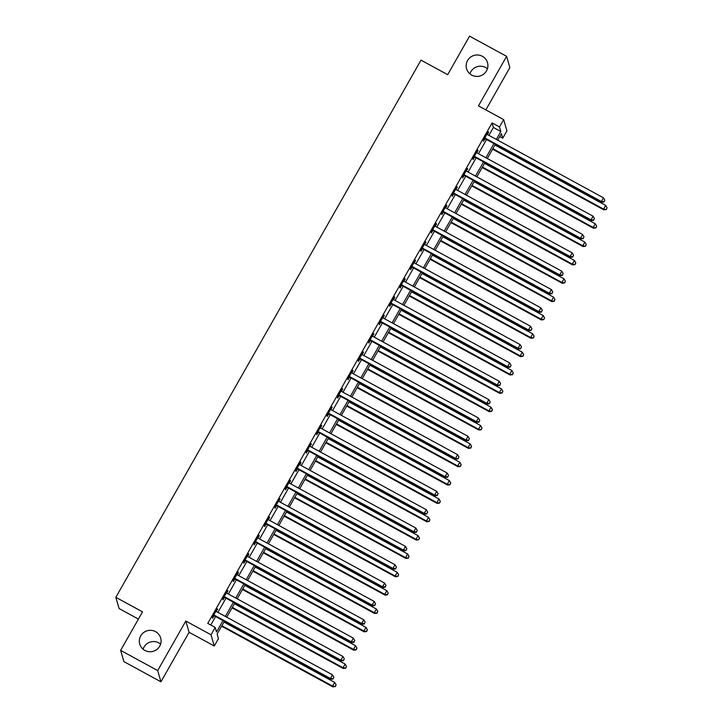 <?xml version="1.0" encoding="UTF-8"?>
<svg xmlns="http://www.w3.org/2000/svg" width="723" height="723" viewBox="0 0 723 723"><rect width="100%" height="100%" fill="white"/><g stroke="black" fill="none" stroke-linecap="round" stroke-linejoin="round"><path stroke-width="1.08" d="M143.073 649.2A10.899 10.709 163.8 0 1 160.596 644.103M155.535 631.64A10.899 10.709 163.8 0 1 156.945 649.39A10.899 10.709 163.8 0 1 139.738 644.076A10.899 10.709 163.8 0 1 155.535 631.64M469.905 73.854A10.899 10.709 163.8 0 1 487.438 68.766M482.377 56.304A10.899 10.709 163.8 0 1 483.786 74.044A10.899 10.709 163.8 0 1 466.579 68.73A10.899 10.709 163.8 0 1 482.377 56.304M224.383 621.328L217.117 634.116L218.436 638.671L214.27 646.01L211.008 634.776L215.174 627.437L216.502 631.992L222.982 620.569M189.083 632.273L185.82 621.039L157.677 670.573L120.633 650.384L123.895 661.617L160.94 681.807L189.083 632.273L214.27 646.01M138.418 619.078L119.105 608.549L115.843 597.315L421.003 60.136L447.682 74.677L469.561 36.15L506.606 56.34L478.472 105.883L503.66 119.611L506.922 130.845L502.756 138.183L501.437 133.628L497.713 140.172M485.838 109.896L509.878 67.573L506.606 56.34M499.774 136.557L502.756 138.183M157.677 670.573L160.94 681.807M488.911 135.373L493.402 127.465L492.083 122.91L207.772 623.398L215.174 627.437M210.755 625.024L215.581 616.529M217.939 612.372L226.001 598.183M228.36 594.026L236.421 579.837M238.78 575.68L246.841 561.491M249.209 557.334L257.271 543.145M259.629 538.987L267.691 524.799M270.05 520.641L278.111 506.452M280.47 502.295L288.531 488.106M290.89 483.949L298.951 469.76M301.319 465.603L309.381 451.414M311.74 447.257L319.801 433.068M322.16 428.911L330.221 414.722M332.58 410.565L340.641 396.376M343 392.218L351.062 378.03M353.43 373.872L361.491 359.683M363.85 355.526L371.911 341.337M374.27 337.18L382.331 322.991M384.69 318.834L392.752 304.645M395.12 300.488L403.172 286.299M405.54 282.142L413.601 267.953M415.96 263.796L424.021 249.607M426.38 245.449L434.442 231.261M436.8 227.103L444.862 212.914M447.23 208.757L455.291 194.568M457.65 190.411L465.711 176.222M468.07 172.065L476.132 157.876M478.49 153.719L486.552 139.53M487.383 134.514L488.558 132.454L488.332 131.694L483.335 140.497L483.551 141.256L484.907 138.87M476.963 152.86L477.912 150.041L472.905 158.843L473.131 159.602L474.487 157.216M466.543 171.206L467.492 168.387L462.485 177.189L462.711 177.948L464.067 175.562M456.114 189.553L457.072 186.733L452.065 195.535L452.282 196.294L453.637 193.909M445.693 207.899L446.868 205.838L446.642 205.079L441.645 213.881L441.861 214.641L443.217 212.255M435.273 226.245L436.448 224.184L436.222 223.425L431.224 232.228L431.441 232.987L432.797 230.601M424.853 244.591L425.802 241.771L420.795 250.574L421.021 251.333L422.377 248.947M414.433 262.937L415.382 260.117L410.375 268.92L410.601 269.679L411.956 267.293M404.003 281.283L405.178 279.223L404.952 278.463L399.955 287.266L400.171 288.025L401.527 285.639M393.583 299.629L394.758 297.569L394.532 296.81L389.534 305.612L389.751 306.371L391.107 303.985M383.163 317.975L384.112 315.156L379.114 323.958L379.331 324.717L380.687 322.331M372.743 336.322L373.692 333.502L368.685 342.304L368.911 343.064L370.266 340.678M362.313 354.668L363.271 351.848L358.265 360.65L358.481 361.41L359.846 359.024M351.893 373.014L353.068 370.953L352.842 370.194L347.844 378.997L348.061 379.756L349.417 377.37M341.473 391.36L342.648 389.299L342.422 388.54L337.424 397.343L337.641 398.102L338.997 395.716M331.053 409.706L332.002 406.886L326.995 415.689L327.221 416.448L328.576 414.062M320.632 428.052L321.581 425.232L316.575 434.035L316.801 434.794L318.156 432.408M310.203 446.398L311.161 443.579L306.154 452.381L306.371 453.14L307.736 450.754M299.783 464.744L300.958 462.684L300.732 461.925L295.734 470.727L295.951 471.486L297.307 469.1M289.363 483.091L290.538 481.03L290.312 480.271L285.314 489.073L285.531 489.833L286.886 487.447M278.942 501.437L279.891 498.617L274.885 507.419L275.111 508.179L276.466 505.793M268.522 519.783L269.471 516.963L264.464 525.766L264.69 526.525L266.046 524.139M258.093 538.129L259.051 535.309L254.044 544.112L254.261 544.871L255.617 542.485M247.673 556.475L248.848 554.414L248.622 553.655L243.624 562.458L243.841 563.217L245.196 560.831M237.252 574.821L238.427 572.761L238.201 572.001L233.204 580.804L233.421 581.563L234.776 579.177M226.832 593.167L227.781 590.348L222.774 599.15L223 599.909L224.356 597.523M216.412 611.513L217.361 608.694L212.354 617.496L212.58 618.255L213.936 615.869M185.82 621.039L211.008 634.776M492.083 122.91L499.494 126.95L503.66 119.611M120.633 650.384L142.521 611.857L115.843 597.315M495.354 144.329L487.293 158.518M484.934 162.675L476.873 176.864M474.514 181.021L466.452 195.21M464.085 199.367L456.032 213.556M453.664 217.713L445.603 231.902M443.244 236.06L435.183 250.248M432.824 254.406L424.763 268.594M422.404 272.752L414.342 286.941M411.974 291.098L403.922 305.287M401.554 309.444L393.493 323.633M391.134 327.79L383.073 341.979M380.714 346.136L372.652 360.325M370.293 364.482L362.232 378.671M359.864 382.829L351.803 397.017M349.444 401.175L341.383 415.364M339.024 419.521L330.962 433.71M328.604 437.867L320.542 452.056M318.183 456.213L310.122 470.402M307.754 474.559L299.693 488.748M297.334 492.905L289.272 507.094M286.914 511.251L278.852 525.44M276.493 529.598L268.432 543.786M266.064 547.944L258.012 562.133M255.644 566.29L247.582 580.479M245.224 584.636L237.162 598.825M234.803 602.982L226.742 617.171M496.321 139.412L500.813 131.505L499.494 126.95M225.35 616.412L233.412 602.223M235.77 598.066L243.832 583.877M246.191 579.719L254.252 565.531M256.611 561.373L264.672 547.184M267.04 543.027L275.101 528.838M277.46 524.681L285.522 510.492M287.881 506.335L295.942 492.146M298.301 487.989L306.362 473.8M308.721 469.643L316.782 455.454M319.15 451.297L327.212 437.108M329.571 432.95L337.632 418.762M339.991 414.604L348.052 400.415M350.411 396.258L358.472 382.069M360.84 377.912L368.893 363.723M371.261 359.566L379.322 345.377M381.681 341.22L389.742 327.031M392.101 322.874L400.162 308.685M402.521 304.528L410.583 290.339M412.95 286.181L421.003 271.993M423.371 267.835L431.432 253.646M433.791 249.489L441.852 235.3M444.211 231.143L452.273 216.954M454.631 212.797L462.693 198.608M465.061 194.451L473.122 180.262M475.481 176.105L483.542 161.916M485.901 157.759L493.963 143.57M493.402 127.465L500.813 131.505M488.061 132.182L488.558 132.454M477.632 150.529L478.129 150.8M467.212 168.875L467.709 169.146M456.791 187.221L457.288 187.492M446.371 205.567L446.868 205.838M435.942 223.913L436.448 224.184M425.522 242.259L426.019 242.53M415.101 260.605L415.598 260.876M404.681 278.951L405.178 279.223M394.261 297.298L394.758 297.569M383.832 315.644L384.329 315.915M373.411 333.99L373.908 334.261M362.991 352.336L363.488 352.607M352.571 370.682L353.068 370.953M342.151 389.028L342.648 389.299M331.721 407.374L332.219 407.645M321.301 425.72L321.798 425.992M310.881 444.067L311.378 444.338M300.461 462.413L300.958 462.684M290.04 480.759L290.538 481.03M279.611 499.105L280.108 499.376M269.191 517.451L269.688 517.722M258.771 535.797L259.268 536.068M248.351 554.143L248.848 554.414M237.921 572.489L238.427 572.761M227.501 590.836L227.998 591.107M217.081 609.182L217.578 609.453M485.531 138.328L485.748 139.087L601.626 202.259L601.409 201.5L485.531 138.328A1.699 1.672 -16.2 0 0 484.916 138.138L484.69 138.111M604.03 201.672L604.862 200.208L604.03 201.672L601.409 201.5L603.497 197.831L487.618 134.659A1.699 1.672 -16.2 0 1 487.121 134.252L486.977 134.08M485.748 139.087A1.699 1.672 -16.2 0 0 485.142 138.897L484.302 138.798M601.626 202.259L604.112 201.979M604.862 200.208L603.497 197.831M492.589 149.2L603.832 209.851L603.615 209.092L605.702 205.422L494.948 145.043M492.86 148.712L603.615 209.092L606.317 209.571L607.067 207.799L606.236 209.263M605.702 205.422L607.067 207.799M606.317 209.571L603.832 209.851M475.11 156.683L475.327 157.433L591.206 220.605L590.989 219.846L475.11 156.683A1.699 1.672 -16.2 0 0 474.496 156.484L474.261 156.457M593.61 220.018L594.442 218.554L593.61 220.018L590.989 219.846L593.068 216.177L477.189 153.014A1.699 1.672 -16.2 0 1 476.701 152.598L476.556 152.426M475.327 157.433A1.699 1.672 -16.2 0 0 474.713 157.243L473.872 157.144M591.206 220.605L593.691 220.325M594.442 218.554L593.068 216.177M464.69 175.029L464.907 175.779L580.786 238.951L580.569 238.192L464.69 175.029A1.699 1.672 -16.2 0 0 464.076 174.83L463.841 174.803M583.181 238.364L584.021 236.9L583.181 238.364L580.569 238.192L582.648 234.523L466.769 171.36A1.699 1.672 -16.2 0 1 466.281 170.944L466.136 170.773M464.907 175.779A1.699 1.672 -16.2 0 0 464.293 175.59L463.452 175.49M580.786 238.951L583.271 238.671M584.021 236.9L582.648 234.523M454.261 193.375L454.487 194.135L570.366 257.298L570.14 256.538L454.261 193.375A1.699 1.672 -16.2 0 0 453.655 193.177L453.42 193.149M572.761 256.71L573.592 255.246L572.761 256.71L570.14 256.538L572.227 252.869L456.349 189.706A1.699 1.672 -16.2 0 1 455.861 189.29L455.707 189.119M454.487 194.135A1.699 1.672 -16.2 0 0 453.872 193.936L453.032 193.836M570.366 257.298L572.851 257.017M573.592 255.246L572.227 252.869M482.16 167.546L593.411 228.197L593.194 227.438L595.273 223.769L484.527 163.389M482.44 167.058L593.194 227.438L595.897 227.917L596.647 226.145L595.815 227.609M595.273 223.769L596.647 226.145M595.897 227.917L593.411 228.197M471.739 185.892L582.991 246.543L582.774 245.784L584.853 242.115L474.098 181.735M472.02 185.404L582.774 245.784L585.476 246.263L586.226 244.491L585.386 245.956M584.853 242.115L586.226 244.491M585.476 246.263L582.991 246.543M461.319 204.238L572.571 264.889L572.345 264.13L574.433 260.461L463.678 200.081M461.599 203.75L572.345 264.13L575.056 264.609L575.797 262.838L574.966 264.302M574.433 260.461L575.797 262.838M575.056 264.609L572.571 264.889M443.841 211.722L444.067 212.481L559.945 275.644L559.719 274.885L443.841 211.722A1.699 1.672 -16.2 0 0 443.226 211.523L443 211.496M562.34 275.065L563.172 273.592L562.34 275.065L559.719 274.885L561.807 271.215L445.928 208.052A1.699 1.672 -16.2 0 1 445.431 207.637L445.287 207.465M444.067 212.481A1.699 1.672 -16.2 0 0 443.452 212.282L442.612 212.182M559.945 275.644L562.431 275.364M563.172 273.592L561.807 271.215M450.899 222.585L562.151 283.235L561.925 282.476L564.012 278.807L453.258 218.427M451.17 222.097L561.925 282.476L564.636 282.955L565.377 281.184L564.546 282.648M564.012 278.807L565.377 281.184M564.636 282.955L562.151 283.235M433.42 230.068L433.637 230.827L549.516 293.99L549.299 293.231L433.42 230.068A1.699 1.672 -16.2 0 0 432.806 229.869L432.58 229.842M551.92 293.411L552.752 291.938L551.92 293.411L549.299 293.231L551.387 289.562L435.508 226.398A1.699 1.672 -16.2 0 1 435.011 225.983L434.866 225.811M433.637 230.827A1.699 1.672 -16.2 0 0 433.032 230.628L432.191 230.529M549.516 293.99L552.001 293.71M552.752 291.938L551.387 289.562M423 248.414L423.217 249.173L539.096 312.336L538.879 311.577L423 248.414A1.699 1.672 -16.2 0 0 422.386 248.215L422.151 248.188M541.491 311.758L542.331 310.284L541.491 311.758L538.879 311.577L540.958 307.908L425.079 244.745A1.699 1.672 -16.2 0 1 424.591 244.329L424.446 244.157M423.217 249.173A1.699 1.672 -16.2 0 0 422.603 248.974L421.762 248.875M539.096 312.336L541.581 312.056M542.331 310.284L540.958 307.908M412.58 266.76L412.797 267.519L528.676 330.682L528.459 329.923L412.58 266.76A1.699 1.672 -16.2 0 0 411.965 266.561L411.73 266.534M531.071 330.104L531.911 328.631L531.071 330.104L528.459 329.923L530.537 326.254L414.659 263.091A1.699 1.672 -16.2 0 1 414.171 262.684L414.026 262.503M412.797 267.519A1.699 1.672 -16.2 0 0 412.182 267.32L411.342 267.221M528.676 330.682L531.161 330.402M531.911 328.631L530.537 326.254M402.151 285.106L402.377 285.865L518.255 349.028L518.03 348.269L402.151 285.106A1.699 1.672 -16.2 0 0 401.536 284.907L401.31 284.88M520.65 348.45L521.482 346.977L520.65 348.45L518.03 348.269L520.117 344.6L404.238 281.437A1.699 1.672 -16.2 0 1 403.741 281.03L403.597 280.849M402.377 285.865A1.699 1.672 -16.2 0 0 401.762 285.666L400.922 285.567M518.255 349.028L520.741 348.748M521.482 346.977L520.117 344.6M391.73 303.452L391.956 304.211L507.835 367.374L507.609 366.615L391.73 303.452A1.699 1.672 -16.2 0 0 391.116 303.253L390.89 303.226M510.23 366.796L511.062 365.323L510.23 366.796L507.609 366.615L509.697 362.946L393.818 299.783A1.699 1.672 -16.2 0 1 393.321 299.376L393.176 299.195M391.956 304.211A1.699 1.672 -16.2 0 0 391.342 304.012L390.501 303.913M507.835 367.374L510.321 367.094M511.062 365.323L509.697 362.946M440.479 240.931L551.721 301.581L551.504 300.822L553.592 297.153L442.838 236.773M440.75 240.443L551.504 300.822L554.207 301.301L554.957 299.53L554.125 300.994M553.592 297.153L554.957 299.53M554.207 301.301L551.721 301.581M430.049 259.277L541.301 319.928L541.084 319.168L543.163 315.499L432.417 255.12M430.33 258.789L541.084 319.168L543.786 319.647L544.536 317.876L543.696 319.34M543.163 315.499L544.536 317.876M543.786 319.647L541.301 319.928M419.629 277.623L530.881 338.274L530.664 337.514L532.743 333.845L421.988 273.466M419.909 277.135L530.664 337.514L533.366 337.993L534.116 336.222L533.276 337.686M532.743 333.845L534.116 336.222M533.366 337.993L530.881 338.274M409.209 295.969L520.461 356.62L520.235 355.861L522.322 352.191L411.568 291.821M409.489 295.49L520.235 355.861L522.946 356.34L523.687 354.568L522.856 356.032M522.322 352.191L523.687 354.568M522.946 356.34L520.461 356.62M398.789 314.315L510.04 374.966L509.814 374.207L511.902 370.538L401.148 310.167M399.06 313.836L509.814 374.207L512.526 374.686L513.267 372.914L512.435 374.378M511.902 370.538L513.267 372.914M512.526 374.686L510.04 374.966M381.31 321.798L381.527 322.557L497.406 385.721L497.189 384.961L381.31 321.798A1.699 1.672 -16.2 0 0 380.696 321.599L380.47 321.572M499.81 385.142L500.641 383.669L499.81 385.142L497.189 384.961L499.277 381.292L383.398 318.129A1.699 1.672 -16.2 0 1 382.901 317.722L382.756 317.542M381.527 322.557A1.699 1.672 -16.2 0 0 380.913 322.359L380.072 322.259M497.406 385.721L499.891 385.44M500.641 383.669L499.277 381.292M388.359 332.67L499.611 393.312L499.394 392.553L501.482 388.884L390.727 328.513M388.64 332.182L499.394 392.553L502.096 393.032L502.846 391.26L502.015 392.725M501.482 388.884L502.846 391.26M502.096 393.032L499.611 393.312M370.89 340.144L371.107 340.904L486.986 404.067L486.769 403.307L370.89 340.144A1.699 1.672 -16.2 0 0 370.275 339.946L370.04 339.918M489.381 403.488L490.221 402.015L489.381 403.488L486.769 403.307L488.847 399.638L372.969 336.475A1.699 1.672 -16.2 0 1 372.481 336.068L372.336 335.888M371.107 340.904A1.699 1.672 -16.2 0 0 370.492 340.705L369.652 340.605M486.986 404.067L489.471 403.786M490.221 402.015L488.847 399.638M377.939 351.017L489.191 411.658L488.974 410.899L491.053 407.23L380.307 346.859M378.219 350.528L488.974 410.899L491.676 411.378L492.426 409.607L491.586 411.071M491.053 407.23L492.426 409.607M491.676 411.378L489.191 411.658M360.47 358.491L360.687 359.25L476.565 422.413L476.349 421.654L360.47 358.491A1.699 1.672 -16.2 0 0 359.855 358.292L359.62 358.265M478.96 421.834L479.792 420.361L478.96 421.834L476.349 421.654L478.427 417.984L362.548 354.821A1.699 1.672 -16.2 0 1 362.06 354.415L361.916 354.234M360.687 359.25A1.699 1.672 -16.2 0 0 360.072 359.051L359.232 358.951M476.565 422.413L479.051 422.133M479.792 420.361L478.427 417.984M367.519 369.363L478.771 430.004L478.554 429.245L480.632 425.576L369.878 365.205M367.799 368.875L478.554 429.245L481.256 429.724L481.997 427.953L481.166 429.417M480.632 425.576L481.997 427.953M481.256 429.724L478.771 430.004M350.04 376.837L350.266 377.596L466.145 440.759L465.919 440L350.04 376.837A1.699 1.672 -16.2 0 0 349.426 376.638L349.2 376.611M468.54 440.18L469.372 438.707L468.54 440.18L465.919 440L468.007 436.331L352.128 373.167A1.699 1.672 -16.2 0 1 351.631 372.761L351.486 372.58M350.266 377.596A1.699 1.672 -16.2 0 0 349.652 377.397L348.811 377.298M466.145 440.759L468.631 440.479M469.372 438.707L468.007 436.331M357.099 387.709L468.35 448.35L468.124 447.591L470.212 443.922L359.458 383.551M357.37 387.221L468.124 447.591L470.836 448.07L471.577 446.299L470.745 447.763M470.212 443.922L471.577 446.299M470.836 448.07L468.35 448.35M339.62 395.183L339.846 395.942L455.725 459.105L455.499 458.346L339.62 395.183A1.699 1.672 -16.2 0 0 339.006 394.984L338.78 394.957M458.12 458.527L458.951 457.053L458.12 458.527L455.499 458.346L457.587 454.677L341.708 391.514A1.699 1.672 -16.2 0 1 341.211 391.107L341.066 390.926M339.846 395.942A1.699 1.672 -16.2 0 0 339.232 395.743L338.391 395.644M455.725 459.105L458.21 458.825M458.951 457.053L457.587 454.677M346.679 406.055L457.93 466.697L457.704 465.937L459.792 462.268L349.037 401.898M346.95 405.567L457.704 465.937L460.415 466.416L461.157 464.645L460.325 466.109M459.792 462.268L461.157 464.645M460.415 466.416L457.93 466.697M329.2 413.529L329.417 414.288L445.296 477.451L445.079 476.692L329.2 413.529A1.699 1.672 -16.2 0 0 328.585 413.33L328.359 413.303M447.7 476.873L448.531 475.4L447.7 476.873L445.079 476.692L447.166 473.023L331.288 409.86A1.699 1.672 -16.2 0 1 330.791 409.453L330.646 409.272M329.417 414.288A1.699 1.672 -16.2 0 0 328.802 414.089L327.962 413.99M445.296 477.451L447.781 477.171M448.531 475.4L447.166 473.023M336.249 424.401L447.501 485.043L447.284 484.283L449.372 480.614L338.617 420.244M336.529 423.913L447.284 484.283L449.986 484.762L450.736 482.991L449.905 484.455M449.372 480.614L450.736 482.991M449.986 484.762L447.501 485.043M318.78 431.875L318.997 432.634L434.875 495.797L434.659 495.038L318.78 431.875A1.699 1.672 -16.2 0 0 318.165 431.676L317.93 431.649M437.27 495.219L438.111 493.746L437.27 495.219L434.659 495.038L436.737 491.369L320.858 428.206A1.699 1.672 -16.2 0 1 320.37 427.799L320.226 427.618M318.997 432.634A1.699 1.672 -16.2 0 0 318.382 432.435L317.542 432.336M434.875 495.797L437.361 495.517M438.111 493.746L436.737 491.369M308.35 450.221L308.576 450.98L424.455 514.143L424.229 513.384L308.35 450.221A1.699 1.672 -16.2 0 0 307.745 450.022L307.51 449.995M426.85 513.565L427.682 512.092L426.85 513.565L424.229 513.384L426.317 509.715L310.438 446.552A1.699 1.672 -16.2 0 1 309.95 446.145L309.806 445.964M308.576 450.98A1.699 1.672 -16.2 0 0 307.962 450.781L307.121 450.682M424.455 514.143L426.941 513.863M427.682 512.092L426.317 509.715M297.93 468.567L298.156 469.326L414.035 532.49L413.809 531.73L297.93 468.567A1.699 1.672 -16.2 0 0 297.316 468.368L297.09 468.341M416.43 531.911L417.261 530.438L416.43 531.911L413.809 531.73L415.897 528.061L300.018 464.898A1.699 1.672 -16.2 0 1 299.521 464.491L299.376 464.311M298.156 469.326A1.699 1.672 -16.2 0 0 297.542 469.128L296.701 469.028M414.035 532.49L416.52 532.209M417.261 530.438L415.897 528.061M287.51 486.913L287.727 487.673L403.606 550.836L403.389 550.076L287.51 486.913A1.699 1.672 -16.2 0 0 286.895 486.715L286.67 486.687M406.01 550.257L406.841 548.784L406.01 550.257L403.389 550.076L405.476 546.407L289.598 483.244A1.699 1.672 -16.2 0 1 289.101 482.837L288.956 482.657M287.727 487.673A1.699 1.672 -16.2 0 0 287.121 487.474L286.281 487.374M403.606 550.836L406.091 550.555M406.841 548.784L405.476 546.407M277.09 505.26L277.307 506.019L393.185 569.182L392.969 568.423L277.09 505.26A1.699 1.672 -16.2 0 0 276.475 505.061L276.24 505.034M395.589 568.603L396.421 567.13L395.589 568.603L392.969 568.423L395.047 564.753L279.168 501.59A1.699 1.672 -16.2 0 1 278.68 501.184L278.536 501.003M277.307 506.019A1.699 1.672 -16.2 0 0 276.692 505.82L275.852 505.72M393.185 569.182L395.671 568.902M396.421 567.13L395.047 564.753M266.67 523.606L266.886 524.365L382.765 587.528L382.548 586.769L266.67 523.606A1.699 1.672 -16.2 0 0 266.055 523.407L265.82 523.38M385.16 586.949L386.001 585.476L385.16 586.949L382.548 586.769L384.627 583.1L268.748 519.936A1.699 1.672 -16.2 0 1 268.26 519.53L268.116 519.349M266.886 524.365A1.699 1.672 -16.2 0 0 266.272 524.166L265.431 524.067M382.765 587.528L385.251 587.248M386.001 585.476L384.627 583.1M256.24 541.952L256.466 542.711L372.345 605.874L372.119 605.115L256.24 541.952A1.699 1.672 -16.2 0 0 255.635 541.753L255.4 541.726M374.74 605.296L375.571 603.822L374.74 605.296L372.119 605.115L374.207 601.446L258.328 538.283A1.699 1.672 -16.2 0 1 257.84 537.876L257.686 537.695M256.466 542.711A1.699 1.672 -16.2 0 0 255.852 542.512L255.011 542.413M372.345 605.874L374.83 605.594M375.571 603.822L374.207 601.446M245.82 560.298L246.046 561.057L361.925 624.22L361.699 623.461L245.82 560.298A1.699 1.672 -16.2 0 0 245.205 560.099L244.98 560.072M364.32 623.642L365.151 622.169L364.32 623.642L361.699 623.461L363.786 619.792L247.908 556.629A1.699 1.672 -16.2 0 1 247.411 556.222L247.266 556.041M246.046 561.057A1.699 1.672 -16.2 0 0 245.431 560.858L244.591 560.759M361.925 624.22L364.41 623.94M365.151 622.169L363.786 619.792M235.4 578.644L235.617 579.403L351.495 642.566L351.279 641.807L235.4 578.644A1.699 1.672 -16.2 0 0 234.785 578.445L234.559 578.418M353.899 641.988L354.731 640.515L353.899 641.988L351.279 641.807L353.366 638.138L237.487 574.975A1.699 1.672 -16.2 0 1 236.99 574.568L236.846 574.387M235.617 579.403A1.699 1.672 -16.2 0 0 235.011 579.204L234.171 579.105M351.495 642.566L353.981 642.286M354.731 640.515L353.366 638.138M325.829 442.747L437.081 503.389L436.864 502.63L438.942 498.96L328.188 438.59M326.109 442.259L436.864 502.63L439.566 503.109L440.316 501.337L439.476 502.801M438.942 498.96L440.316 501.337M439.566 503.109L437.081 503.389M315.409 461.093L426.66 521.735L426.434 520.976L428.522 517.307L317.768 456.936M315.689 460.605L426.434 520.976L429.146 521.455L429.887 519.683L429.055 521.147M428.522 517.307L429.887 519.683M429.146 521.455L426.66 521.735M304.989 479.439L416.24 540.081L416.014 539.322L418.102 535.653L307.347 475.282M305.26 478.951L416.014 539.322L418.725 539.801L419.467 538.029L418.635 539.494M418.102 535.653L419.467 538.029M418.725 539.801L416.24 540.081M294.568 497.786L405.811 558.427L405.594 557.668L407.682 553.999L296.927 493.628M294.839 497.297L405.594 557.668L408.296 558.147L409.046 556.376L408.215 557.84M407.682 553.999L409.046 556.376M408.296 558.147L405.811 558.427M284.139 516.132L395.391 576.773L395.174 576.014L397.252 572.345L286.507 511.974M284.419 515.644L395.174 576.014L397.876 576.493L398.626 574.722L397.795 576.195M397.252 572.345L398.626 574.722M397.876 576.493L395.391 576.773M273.719 534.478L384.97 595.119L384.753 594.36L386.832 590.691L276.078 530.321M273.999 533.99L384.753 594.36L387.456 594.839L388.206 593.068L387.365 594.541M386.832 590.691L388.206 593.068M387.456 594.839L384.97 595.119M263.299 552.824L374.55 613.466L374.324 612.706L376.412 609.037L265.657 548.667M263.579 552.336L374.324 612.706L377.035 613.185L377.777 611.414L376.945 612.887M376.412 609.037L377.777 611.414M377.035 613.185L374.55 613.466M252.878 571.17L364.13 631.812L363.904 631.052L365.992 627.383L255.237 567.013M253.149 570.682L363.904 631.052L366.615 631.531L367.356 629.76L366.525 631.233M365.992 627.383L367.356 629.76M366.615 631.531L364.13 631.812M242.458 589.516L353.701 650.158L353.484 649.399L355.571 645.729L244.817 585.359M242.729 589.028L353.484 649.399L356.186 649.878L356.936 648.106L356.105 649.579M355.571 645.729L356.936 648.106M356.186 649.878L353.701 650.158M224.98 596.99L225.196 597.749L341.075 660.912L340.858 660.153L224.98 596.99A1.699 1.672 -16.2 0 0 224.365 596.791L224.13 596.764M343.47 660.334L344.311 658.861L343.47 660.334L340.858 660.153L342.937 656.484L227.058 593.321A1.699 1.672 -16.2 0 1 226.57 592.914L226.426 592.733M225.196 597.749A1.699 1.672 -16.2 0 0 224.582 597.55L223.741 597.451M341.075 660.912L343.561 660.632M344.311 658.861L342.937 656.484M232.029 607.862L343.28 668.504L343.064 667.745L345.142 664.076L234.397 603.705M232.309 607.374L343.064 667.745L345.766 668.224L346.516 666.452L345.675 667.925M345.142 664.076L346.516 666.452M345.766 668.224L343.28 668.504M214.559 615.336L214.776 616.095L330.655 679.259L330.438 678.499L214.559 615.336A1.699 1.672 -16.2 0 0 213.945 615.137L213.71 615.11M333.05 678.68L333.89 677.207L333.05 678.68L330.438 678.499L332.517 674.83L216.638 611.667A1.699 1.672 -16.2 0 1 216.15 611.26L216.005 611.08M214.776 616.095A1.699 1.672 -16.2 0 0 214.162 615.897L213.321 615.797M330.655 679.259L333.14 678.978M333.89 677.207L332.517 674.83M221.609 626.208L332.86 686.85L332.643 686.091L334.722 682.422L223.967 622.051M221.889 625.72L332.643 686.091L335.345 686.57L336.096 684.798L335.255 686.272M334.722 682.422L336.096 684.798M335.345 686.57L332.86 686.85M484.916 138.138L485.142 138.897M474.496 156.484L474.713 157.243M464.076 174.83L464.293 175.59M453.655 193.177L453.872 193.936M443.226 211.523L443.452 212.282M432.806 229.869L433.032 230.628M422.386 248.215L422.603 248.974M411.965 266.561L412.182 267.32M401.536 284.907L401.762 285.666M391.116 303.253L391.342 304.012M380.696 321.599L380.913 322.359M370.275 339.946L370.492 340.705M359.855 358.292L360.072 359.051M349.426 376.638L349.652 377.397M339.006 394.984L339.232 395.743M328.585 413.33L328.802 414.089M318.165 431.676L318.382 432.435M307.745 450.022L307.962 450.781M297.316 468.368L297.542 469.128M286.895 486.715L287.121 487.474M276.475 505.061L276.692 505.82M266.055 523.407L266.272 524.166M255.635 541.753L255.852 542.512M245.205 560.099L245.431 560.858M234.785 578.445L235.011 579.204M224.365 596.791L224.582 597.55M213.945 615.137L214.162 615.897"/></g></svg>
